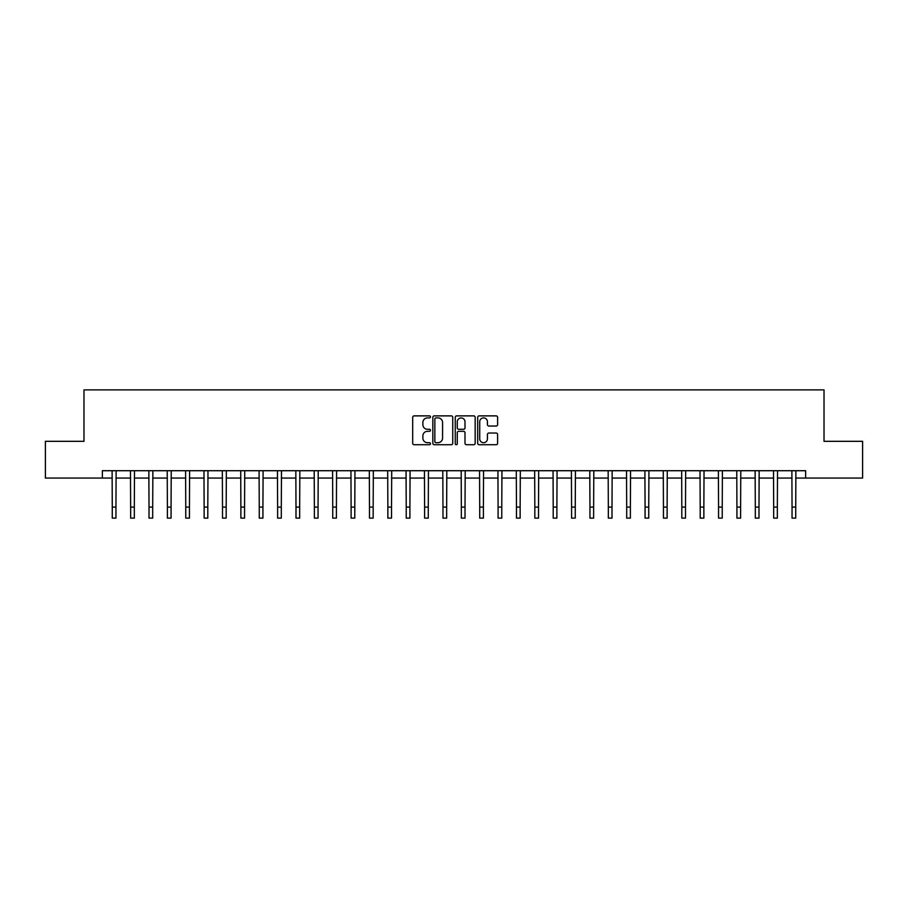 <?xml version="1.0" encoding="UTF-8"?>
<svg xmlns="http://www.w3.org/2000/svg" width="908" height="908" viewBox="0 0 908 908"><rect width="100%" height="100%" fill="white"/><g stroke="black" fill="none" stroke-linecap="round" stroke-linejoin="round"><path stroke-width="1.36" d="M430.483 416.886A1.01 1.01 0 0 0 429.473 415.875L414.15 415.875A1.441 1.441 0 0 0 412.697 417.317L412.697 443.286A1.441 1.441 0 0 0 414.15 444.727L429.473 444.727A1.01 1.01 0 0 0 430.483 443.717A1.01 1.01 0 0 0 429.473 442.707L427.486 442.707A4.619 4.619 0 0 1 422.878 438.087L422.878 435.931A4.619 4.619 0 0 1 427.486 431.311L429.473 431.311A1.01 1.01 0 0 0 430.483 430.301A1.01 1.01 0 0 0 429.473 429.291L427.486 429.291A4.619 4.619 0 0 1 422.878 424.672L422.878 422.504A4.619 4.619 0 0 1 427.486 417.896L429.473 417.896A1.01 1.01 0 0 0 430.483 416.886M496.165 426.045A1.441 1.441 0 0 0 497.607 424.604L497.607 417.317A1.441 1.441 0 0 0 496.165 415.875L479.14 415.875A1.441 1.441 0 0 0 477.699 417.317L477.699 443.286A1.441 1.441 0 0 0 479.14 444.727L496.165 444.727A1.441 1.441 0 0 0 497.607 443.286L497.607 434.478A1.441 1.441 0 0 0 496.165 433.037L488.879 433.037A1.441 1.441 0 0 0 487.437 434.478L487.437 438.848A3.859 3.859 0 0 1 483.578 442.707A3.859 3.859 0 0 1 479.719 438.848L479.719 421.755A3.859 3.859 0 0 1 483.578 417.896A3.859 3.859 0 0 1 487.437 421.755L487.437 424.604A1.441 1.441 0 0 0 488.879 426.045L496.165 426.045M102.354 478.073L45.4 478.073L45.4 441.322L83.979 441.322L83.979 389.884L824.021 389.884L824.021 441.322L862.6 441.322L862.6 478.073L805.646 478.073L805.646 470.719L102.354 470.719L102.354 478.073L112.274 478.073M452.74 417.317A1.441 1.441 0 0 0 451.299 415.875L434.274 415.875A1.441 1.441 0 0 0 432.832 417.317L432.832 443.286A1.441 1.441 0 0 0 434.274 444.727L451.299 444.727A1.441 1.441 0 0 0 452.74 443.286L452.74 417.317M456.701 415.875L473.726 415.875A1.441 1.441 0 0 1 475.168 417.317L475.168 443.286A1.441 1.441 0 0 1 473.726 444.727L466.44 444.727A1.441 1.441 0 0 1 464.998 443.286L464.998 432.753A1.441 1.441 0 0 0 463.557 431.311L458.722 431.311A1.441 1.441 0 0 0 457.28 432.753L457.28 443.717A1.01 1.01 0 0 1 456.27 444.727A1.01 1.01 0 0 1 455.26 443.717L455.26 417.317A1.441 1.441 0 0 1 456.701 415.875M115.952 478.073L130.65 478.073M134.327 478.073L149.014 478.073M152.692 478.073L167.39 478.073M171.067 478.073L185.765 478.073M189.443 478.073L204.141 478.073M207.807 478.073L222.505 478.073M226.183 478.073L240.881 478.073M244.558 478.073L259.257 478.073M262.923 478.073L277.621 478.073M281.298 478.073L295.997 478.073M299.674 478.073L314.372 478.073M318.05 478.073L332.748 478.073M336.414 478.073L351.112 478.073M354.79 478.073L369.488 478.073M373.165 478.073L387.864 478.073M391.53 478.073L406.228 478.073M409.905 478.073L424.604 478.073M428.281 478.073L442.979 478.073M446.657 478.073L461.343 478.073M465.021 478.073L479.719 478.073M483.397 478.073L498.095 478.073M501.772 478.073L516.47 478.073M520.136 478.073L534.835 478.073M538.512 478.073L553.21 478.073M556.888 478.073L571.586 478.073M575.252 478.073L589.95 478.073M593.628 478.073L608.326 478.073M612.003 478.073L626.702 478.073M630.379 478.073L645.077 478.073M648.743 478.073L663.442 478.073M667.119 478.073L681.817 478.073M685.495 478.073L700.193 478.073M703.859 478.073L718.557 478.073M722.235 478.073L736.933 478.073M740.61 478.073L755.308 478.073M758.986 478.073L773.673 478.073M777.35 478.073L792.048 478.073M795.726 478.073L805.646 478.073M435.863 417.896A1.01 1.01 0 0 0 434.853 418.906L434.853 441.697A1.01 1.01 0 0 0 435.863 442.707L437.951 442.707A4.619 4.619 0 0 0 442.571 438.087L442.571 422.504A4.619 4.619 0 0 0 437.951 417.896L435.863 417.896M464.998 421.823A3.859 3.859 0 0 0 461.139 417.964A3.859 3.859 0 0 0 457.28 421.823L457.28 427.85A1.441 1.441 0 0 0 458.722 429.291L463.557 429.291A1.441 1.441 0 0 0 464.998 427.85L464.998 421.823M112.104 470.719L112.274 507.095L115.952 507.095L116.122 470.719M112.274 507.095L112.274 518.116L115.952 518.116L115.952 507.095M130.468 470.719L130.65 507.095L134.327 507.095L134.498 470.719M130.65 507.095L130.65 518.116L134.327 518.116L134.327 507.095M148.844 470.719L149.014 507.095L152.692 507.095L152.873 470.719M149.014 507.095L149.014 518.116L152.692 518.116L152.692 507.095M167.22 470.719L167.39 507.095L171.067 507.095L171.237 470.719M167.39 507.095L167.39 518.116L171.067 518.116L171.067 507.095M185.595 470.719L185.765 507.095L189.443 507.095L189.613 470.719M185.765 507.095L185.765 518.116L189.443 518.116L189.443 507.095M203.959 470.719L204.141 507.095L207.807 507.095L207.989 470.719M204.141 507.095L204.141 518.116L207.807 518.116L207.807 507.095M222.335 470.719L222.505 507.095L226.183 507.095L226.353 470.719M222.505 507.095L222.505 518.116L226.183 518.116L226.183 507.095M240.711 470.719L240.881 507.095L244.558 507.095L244.729 470.719M240.881 507.095L240.881 518.116L244.558 518.116L244.558 507.095M259.075 470.719L259.257 507.095L262.923 507.095L263.104 470.719M259.257 507.095L259.257 518.116L262.923 518.116L262.923 507.095M277.451 470.719L277.621 507.095L281.298 507.095L281.48 470.719M277.621 507.095L277.621 518.116L281.298 518.116L281.298 507.095M295.826 470.719L295.997 507.095L299.674 507.095L299.844 470.719M295.997 507.095L295.997 518.116L299.674 518.116L299.674 507.095M314.191 470.719L314.372 507.095L318.05 507.095L318.22 470.719M314.372 507.095L314.372 518.116L318.05 518.116L318.05 507.095M332.566 470.719L332.748 507.095L336.414 507.095L336.596 470.719M332.748 507.095L332.748 518.116L336.414 518.116L336.414 507.095M350.942 470.719L351.112 507.095L354.79 507.095L354.96 470.719M351.112 507.095L351.112 518.116L354.79 518.116L354.79 507.095M369.318 470.719L369.488 507.095L373.165 507.095L373.336 470.719M369.488 507.095L369.488 518.116L373.165 518.116L373.165 507.095M387.682 470.719L387.864 507.095L391.53 507.095L391.711 470.719M387.864 507.095L387.864 518.116L391.53 518.116L391.53 507.095M406.058 470.719L406.228 507.095L409.905 507.095L410.076 470.719M406.228 507.095L406.228 518.116L409.905 518.116L409.905 507.095M424.433 470.719L424.604 507.095L428.281 507.095L428.451 470.719M424.604 507.095L424.604 518.116L428.281 518.116L428.281 507.095M442.798 470.719L442.979 507.095L446.657 507.095L446.827 470.719M442.979 507.095L442.979 518.116L446.657 518.116L446.657 507.095M461.173 470.719L461.343 507.095L465.021 507.095L465.202 470.719M461.343 507.095L461.343 518.116L465.021 518.116L465.021 507.095M479.549 470.719L479.719 507.095L483.397 507.095L483.567 470.719M479.719 507.095L479.719 518.116L483.397 518.116L483.397 507.095M497.924 470.719L498.095 507.095L501.772 507.095L501.942 470.719M498.095 507.095L498.095 518.116L501.772 518.116L501.772 507.095M516.289 470.719L516.47 507.095L520.136 507.095L520.318 470.719M516.47 507.095L516.47 518.116L520.136 518.116L520.136 507.095M534.664 470.719L534.835 507.095L538.512 507.095L538.682 470.719M534.835 507.095L534.835 518.116L538.512 518.116L538.512 507.095M553.04 470.719L553.21 507.095L556.888 507.095L557.058 470.719M553.21 507.095L553.21 518.116L556.888 518.116L556.888 507.095M571.404 470.719L571.586 507.095L575.252 507.095L575.434 470.719M571.586 507.095L571.586 518.116L575.252 518.116L575.252 507.095M589.78 470.719L589.95 507.095L593.628 507.095L593.809 470.719M589.95 507.095L589.95 518.116L593.628 518.116L593.628 507.095M608.156 470.719L608.326 507.095L612.003 507.095L612.174 470.719M608.326 507.095L608.326 518.116L612.003 518.116L612.003 507.095M626.52 470.719L626.702 507.095L630.379 507.095L630.549 470.719M626.702 507.095L626.702 518.116L630.379 518.116L630.379 507.095M644.896 470.719L645.077 507.095L648.743 507.095L648.925 470.719M645.077 507.095L645.077 518.116L648.743 518.116L648.743 507.095M663.271 470.719L663.442 507.095L667.119 507.095L667.289 470.719M663.442 507.095L663.442 518.116L667.119 518.116L667.119 507.095M681.647 470.719L681.817 507.095L685.495 507.095L685.665 470.719M681.817 507.095L681.817 518.116L685.495 518.116L685.495 507.095M700.011 470.719L700.193 507.095L703.859 507.095L704.04 470.719M700.193 507.095L700.193 518.116L703.859 518.116L703.859 507.095M718.387 470.719L718.557 507.095L722.235 507.095L722.405 470.719M718.557 507.095L718.557 518.116L722.235 518.116L722.235 507.095M736.763 470.719L736.933 507.095L740.61 507.095L740.78 470.719M736.933 507.095L736.933 518.116L740.61 518.116L740.61 507.095M755.127 470.719L755.308 507.095L758.986 507.095L759.156 470.719M755.308 507.095L755.308 518.116L758.986 518.116L758.986 507.095M773.503 470.719L773.673 507.095L777.35 507.095L777.532 470.719M773.673 507.095L773.673 518.116L777.35 518.116L777.35 507.095M791.878 470.719L792.048 507.095L795.726 507.095L795.896 470.719M792.048 507.095L792.048 518.116L795.726 518.116L795.726 507.095"/></g></svg>
